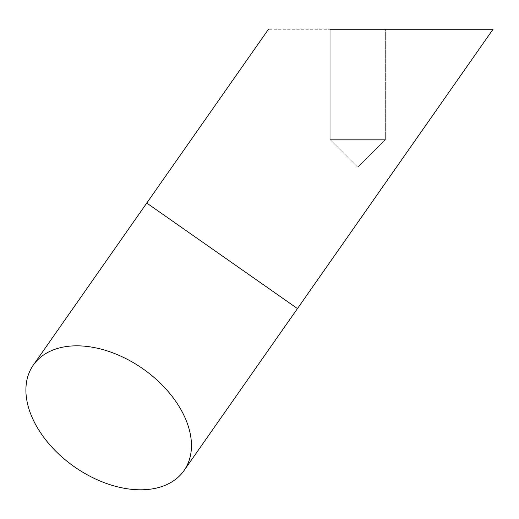 <?xml version="1.0" encoding="UTF-8"?>
<svg xmlns="http://www.w3.org/2000/svg" width="519" height="519" viewBox="0 0 519 519"><rect width="100%" height="100%" fill="white"/><g stroke="black" fill="none" stroke-linecap="round" stroke-linejoin="round"><path stroke-width="0.39" stroke-dasharray="2.6 1.95" d="M268.472 29.252L146.767 203.059L297.465 308.578L146.767 203.059L297.465 308.578L493.05 29.252L268.472 29.252L493.05 29.252M330.168 139.63L357.766 167.222L385.358 139.63L330.168 139.63L357.766 167.222L385.358 139.63L330.168 139.63L385.358 139.63L385.358 29.252L385.358 139.63L330.168 139.63L330.168 29.252L385.358 29.252L330.168 29.252L330.168 139.63M330.168 29.252L385.358 29.252M297.465 308.578L184.031 470.571A91.98 59.789 -145 0 0 142.978 368.84A91.98 59.789 -145 0 0 33.339 365.058L146.767 203.059"/><path stroke-width="0.78" d="M297.465 308.578L146.767 203.059L33.339 365.058A91.98 59.789 -145 0 0 74.392 466.789A91.98 59.789 -145 0 0 184.031 470.571A91.98 59.789 -145 0 1 74.392 466.789A91.98 59.789 -145 0 1 33.339 365.058A91.98 59.789 -145 0 1 142.978 368.84A91.98 59.789 -145 0 1 184.031 470.571L493.05 29.252L330.168 29.252M146.767 203.059L268.472 29.252M385.358 29.252L493.05 29.252"/></g></svg>
